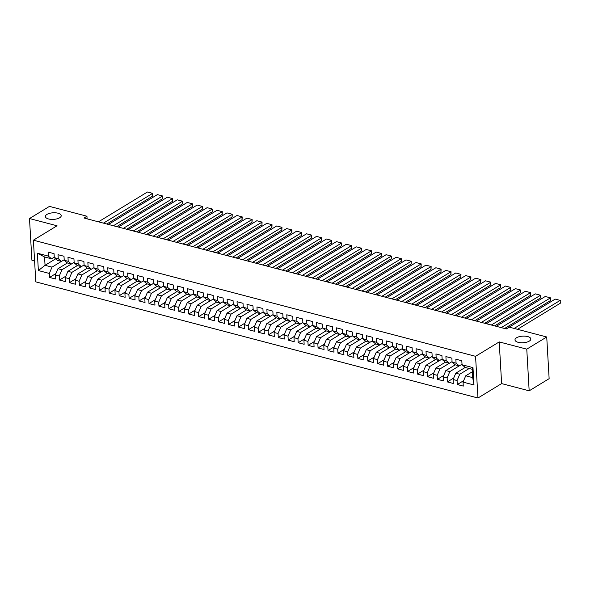 <?xml version="1.0" encoding="UTF-8"?>
<svg xmlns="http://www.w3.org/2000/svg" width="590" height="590" viewBox="0 0 590 590"><rect width="100%" height="100%" fill="white"/><g stroke="black" fill="none" stroke-linecap="round" stroke-linejoin="round"><path stroke-width="0.89" d="M516.56 337.768A7.943 3.304 176.7 0 1 525.329 336.167A7.943 3.304 176.7 0 1 530.852 338.977A7.943 3.304 176.7 0 1 529.289 341.108A7.943 3.304 176.7 0 1 520.52 342.709A7.943 3.304 176.7 0 1 514.996 339.892A7.943 3.304 176.7 0 1 516.56 337.768M46.942 214.421A7.943 3.304 176.7 0 1 55.703 212.82A7.943 3.304 176.7 0 1 61.235 215.638A7.943 3.304 176.7 0 1 59.671 217.762A7.943 3.304 176.7 0 1 50.902 219.362A7.943 3.304 176.7 0 1 45.378 216.552A7.943 3.304 176.7 0 1 46.942 214.421M529.171 390.823L526.767 349.147L499.221 341.912L501.625 383.589L529.171 390.823L549.135 378.669L546.731 336.986L509.236 327.14L506.279 328.94L83.994 218.027L86.951 216.228L49.464 206.382L29.5 218.543L31.904 260.219L34.589 260.92M501.625 383.589L477.966 397.999L35.798 281.865L33.394 240.189L475.562 356.323L477.966 397.999M55.674 258.826L45.054 265.301L38.372 270.559L49.317 273.435L49.545 277.433L55.512 279.004L55.283 275.006L59.258 276.046L59.494 280.044L65.461 281.614L65.225 277.617L69.207 278.657L69.436 282.662L75.402 284.225L75.173 280.228L79.148 281.275L79.385 285.272L85.351 286.836L85.115 282.839L89.097 283.886L89.326 287.883L95.292 289.454L95.064 285.449L99.039 286.497L99.275 290.494L105.241 292.065L105.013 288.068L108.988 289.107L109.216 293.105L115.183 294.675L114.954 290.678L118.929 291.718L119.165 295.723L125.132 297.286L124.903 293.289L128.878 294.336L129.107 298.334L135.073 299.897L134.845 295.9L138.827 296.947L139.056 300.944L145.022 302.508L144.793 298.511L148.769 299.558L148.997 303.555L154.964 305.126L154.735 301.121L158.717 302.169L158.946 306.166L164.912 307.737L164.684 303.739L168.659 304.779L168.888 308.784L174.854 310.347L174.625 306.35L178.608 307.397L178.836 311.395L184.803 312.958L184.574 308.961L188.549 310.008L188.778 314.005L194.752 315.569L194.516 311.572L198.498 312.619L198.727 316.616L204.693 318.187L204.465 314.182L208.44 315.23L208.668 319.227L214.642 320.798L214.406 316.8L218.389 317.84L218.617 321.838L224.583 323.409L224.355 319.411L228.33 320.451L228.566 324.456L234.532 326.019L234.296 322.022L238.279 323.069L238.507 327.067L244.474 328.63L244.245 324.633L248.22 325.68L248.456 329.677L254.423 331.248L254.187 327.244L258.169 328.291L258.398 332.288L264.364 333.859L264.136 329.862L268.111 330.901L268.347 334.899L274.313 336.47L274.077 332.472L278.06 333.512L278.288 337.517L284.255 339.08L284.026 335.083L288.001 336.13L288.237 340.128L294.204 341.691L293.968 337.694L297.95 338.741L298.179 342.738L304.145 344.302L303.916 340.305L307.892 341.352L308.128 345.349L314.094 346.92L313.865 342.915L317.84 343.963L318.069 347.96L324.035 349.531L323.807 345.534L327.782 346.573L328.018 350.578L333.984 352.142L333.756 348.144L337.731 349.192L337.959 353.189L343.926 354.752L343.697 350.755L347.68 351.802L347.908 355.8L353.875 357.363L353.646 353.366L357.621 354.413L357.85 358.41L363.816 359.981L363.588 355.977L367.57 357.024L367.799 361.021L373.765 362.592L373.536 358.595L377.512 359.635L377.74 363.632L383.707 365.203L383.478 361.205L387.46 362.245L387.689 366.25L393.655 367.813L393.427 363.816L397.402 364.863L397.63 368.861L403.604 370.424L403.368 366.427L407.351 367.474L407.579 371.471L413.546 373.042L413.317 369.038L417.292 370.085L417.521 374.082L423.495 375.653L423.259 371.656L427.241 372.696L427.47 376.693L433.436 378.264L433.207 374.267L437.183 375.306L437.419 379.311L443.385 380.875L443.149 376.877L447.132 377.925L447.36 381.922L453.327 383.485L453.098 379.488L457.073 380.535L457.309 384.533L463.275 386.103L463.039 382.099L465.739 375.793L472.701 377.622L472.221 369.288L465.259 367.459L462.044 364.753L472.981 367.629L473.984 384.975L463.039 382.099M38.372 270.559L37.377 253.213L48.314 256.09L51.529 258.796L54.251 257.137M462.044 364.753L461.815 360.756L455.841 359.185L456.077 363.189L452.095 362.142L451.866 358.145L445.9 356.574L446.128 360.579L442.153 359.531L441.917 355.534L435.951 353.963L436.187 357.96L432.204 356.921L431.976 352.916L426.01 351.352L426.238 355.35L422.263 354.302L422.027 350.305L416.061 348.742L416.297 352.739L412.314 351.692L412.086 347.694L406.119 346.131L406.348 350.128L402.373 349.081L402.137 345.084L396.17 343.513L396.406 347.517L392.424 346.47L392.195 342.473L386.229 340.902L386.457 344.899L382.482 343.859L382.246 339.855L376.28 338.291L376.509 342.288L372.533 341.249L372.305 337.244L366.338 335.681L366.567 339.678L362.592 338.631L362.356 334.633L356.39 333.07L356.618 337.067L352.643 336.02L352.414 332.023L346.448 330.452L346.677 334.456L342.694 333.409L342.466 329.412L336.499 327.841L336.728 331.838L332.753 330.798L332.524 326.801L326.558 325.23L326.786 329.227L322.804 328.188L322.575 324.183L316.609 322.619L316.837 326.617L312.862 325.569L312.634 321.572L306.667 320.009L306.896 324.006L302.913 322.959L302.685 318.961L296.718 317.391L296.947 321.395L292.972 320.348L292.743 316.351L286.777 314.78L287.006 318.777L283.023 317.737L282.794 313.74L276.828 312.169L277.057 316.166L273.082 315.126L272.853 311.122L266.879 309.558L267.115 313.556L263.133 312.508L262.904 308.511L256.938 306.947L257.166 310.945L253.191 309.898L252.963 305.9L246.989 304.337L247.225 308.334L243.242 307.287L243.014 303.29L237.047 301.719L237.276 305.723L233.301 304.676L233.065 300.679L227.098 299.108L227.334 303.105L223.352 302.065L223.123 298.061L217.157 296.497L217.386 300.494L213.41 299.447L213.174 295.45L207.208 293.886L207.444 297.884L203.462 296.836L203.233 292.839L197.267 291.276L197.495 295.273L193.52 294.226L193.284 290.228L187.318 288.658L187.554 292.662L183.571 291.615L183.343 287.618L177.376 286.047L177.605 290.044L173.63 289.004L173.394 285.007L167.427 283.436L167.656 287.433L163.681 286.393L163.452 282.389L157.486 280.825L157.714 284.822L153.739 283.775L153.503 279.778L147.537 278.215L147.766 282.212L143.79 281.165L143.562 277.167L137.595 275.596L137.824 279.601L133.841 278.554L133.613 274.556L127.647 272.986L127.875 276.983L123.9 275.943L123.671 271.946L117.705 270.375L117.934 274.372L113.951 273.332L113.722 269.328L107.756 267.764L107.985 271.761L104.01 270.714L103.781 266.717L97.815 265.153L98.043 269.151L94.061 268.103L93.832 264.106L87.866 262.543L88.094 266.54L84.119 265.493L83.891 261.495L77.917 259.925L78.153 263.929L74.17 262.882L73.942 258.885L67.975 257.314L68.204 261.311L64.229 260.271L64 256.267L58.027 254.703L58.263 258.7L54.28 257.653L54.051 253.656L48.085 252.092L48.314 256.09M469.19 368.492L459.772 374.23L455.797 373.182L465.23 367.437M457.073 380.535L459.772 374.23M453.098 379.488L455.797 373.182M472.981 367.629L472.221 369.288M459.241 365.881L449.831 371.612L445.848 370.572L455.281 364.819M447.132 377.925L449.831 371.612M443.149 376.877L445.848 370.572M456.077 363.189L459.293 365.889L462.014 364.237M459.293 365.889L455.31 364.849L452.095 362.142M449.3 363.263L439.882 369.001L435.907 367.961L445.339 362.208M437.183 375.306L439.882 369.001M433.207 374.267L435.907 367.961M446.128 360.579L449.344 363.278L452.065 361.618M449.344 363.278L445.369 362.231L442.153 359.531M439.351 360.652L429.933 366.39L425.958 365.343L435.391 359.598M427.241 372.696L429.933 366.39M423.259 371.656L425.958 365.343M436.187 357.96L439.402 360.667L442.124 359.008M439.402 360.667L435.42 359.62L432.204 356.921M429.409 358.042L419.992 363.779L416.016 362.732L425.449 356.987M417.292 370.085L419.992 363.779M413.317 369.038L416.016 362.732M426.238 355.35L429.454 358.056L432.175 356.397M429.454 358.056L425.478 357.009L422.263 354.302M419.461 355.431L410.043 361.169L406.068 360.121L415.5 354.376M407.351 367.474L410.043 361.169M403.368 366.427L406.068 360.121M416.297 352.739L419.512 355.445L422.233 353.786M419.512 355.445L415.53 354.398L412.314 351.692M409.519 352.82L400.101 358.55L396.119 357.511L405.559 351.758M397.402 364.863L400.101 358.55M393.427 363.816L396.119 357.511M406.348 350.128L409.563 352.827L412.285 351.175M409.563 352.827L405.588 351.788L402.373 349.081M399.57 350.202L390.152 355.94L386.177 354.9L395.61 349.147M387.46 362.245L390.152 355.94M383.478 361.205L386.177 354.9M396.406 347.517L399.622 350.217L402.343 348.565M399.622 350.217L395.639 349.177L392.424 346.47M389.629 347.591L380.211 353.329L376.228 352.282L385.668 346.536M377.512 359.635L380.211 353.329M373.536 358.595L376.228 352.282M386.457 344.899L389.673 347.606L392.394 345.947M389.673 347.606L385.698 346.559L382.482 343.859M379.68 344.98L370.262 350.718L366.287 349.671L375.719 343.926M367.57 357.024L370.262 350.718M363.588 355.977L366.287 349.671M376.509 342.288L379.731 344.995L382.453 343.336M379.731 344.995L375.749 343.948L372.533 341.249M369.738 342.37L360.32 348.107L356.338 347.06L365.778 341.315M357.621 354.413L360.32 348.107M353.646 353.366L356.338 347.06M366.567 339.678L369.783 342.384L372.504 340.725M369.783 342.384L365.807 341.337L362.592 338.631M359.789 339.759L350.372 345.497L346.396 344.449L355.829 338.697M347.68 351.802L350.372 345.497M343.697 350.755L346.396 344.449M356.618 337.067L359.841 339.766L362.555 338.114M359.841 339.766L355.858 338.726L352.643 336.02M349.841 337.148L340.43 342.879L336.447 341.839L345.888 336.086M337.731 349.192L340.43 342.879M333.756 348.144L336.447 341.839M346.677 334.456L349.892 337.156L352.614 335.504M349.892 337.156L345.917 336.116L342.694 333.409M339.899 334.53L330.481 340.268L326.506 339.221L335.939 333.475M327.782 346.573L330.481 340.268M323.807 345.534L326.506 339.221M336.728 331.838L339.951 334.545L342.665 332.885M339.951 334.545L335.968 333.498L332.753 330.798M329.95 331.919L320.54 337.657L316.557 336.61L325.997 330.865L330.002 331.934L332.723 330.275M317.84 343.963L320.54 337.657M313.865 342.915L316.557 336.61M326.786 329.227L330.002 331.934M322.804 328.188L326.027 330.887M320.009 329.308L310.591 335.046L306.616 333.999L316.048 328.254M307.892 341.352L310.591 335.046M303.916 340.305L306.616 333.999M316.837 326.617L320.06 329.323L322.774 327.664M320.06 329.323L316.078 328.276L312.862 325.569M310.06 326.698L300.649 332.435L296.667 331.388L306.107 325.643M297.95 338.741L300.649 332.435M293.968 337.694L296.667 331.388M306.896 324.006L310.111 326.713L312.833 325.053M310.111 326.713L306.136 325.665L302.913 322.959M300.118 324.087L290.7 329.817L286.725 328.778L296.158 323.025M288.001 336.13L290.7 329.817M284.026 335.083L286.725 328.778M296.947 321.395L300.163 324.094L302.884 322.442M300.163 324.094L296.187 323.055L292.972 320.348M290.169 321.469L280.759 327.207L276.776 326.167L286.216 320.414M278.06 333.512L280.759 327.207M274.077 332.472L276.776 326.167M287.006 318.777L290.221 321.484L292.942 319.824M290.221 321.484L286.246 320.436L283.023 317.737M280.228 318.858L270.81 324.596L266.835 323.549L276.268 317.804M268.111 330.901L270.81 324.596M264.136 329.862L266.835 323.549M277.057 316.166L280.272 318.873L282.994 317.214M280.272 318.873L276.297 317.826L273.082 315.126M270.279 316.247L260.869 321.985L256.886 320.938L266.326 315.193M258.169 328.291L260.869 321.985M254.187 327.244L256.886 320.938M267.115 313.556L270.331 316.262L273.052 314.603M270.331 316.262L266.348 315.215L263.133 312.508M260.338 313.637L250.92 319.374L246.945 318.327L256.377 312.582L260.382 313.651L263.103 311.992M248.22 325.68L250.92 319.374M244.245 324.633L246.945 318.327M257.166 310.945L260.382 313.651M253.191 309.898L256.407 312.604M250.389 311.026L240.978 316.756L236.996 315.716L246.428 309.964M238.279 323.069L240.978 316.756M234.296 322.022L236.996 315.716M247.225 308.334L250.44 311.033L253.162 309.381M250.44 311.033L246.458 309.993L243.242 307.287M240.447 308.408L231.029 314.146L227.054 313.106L236.487 307.353M228.33 320.451L231.029 314.146M224.355 319.411L227.054 313.106M237.276 305.723L240.491 308.423L243.213 306.771M240.491 308.423L236.516 307.383L233.301 304.676M230.498 305.797L221.08 311.535L217.105 310.488L226.538 304.742M218.389 317.84L221.08 311.535M214.406 316.8L217.105 310.488M227.334 303.105L230.55 305.812L233.271 304.152M230.55 305.812L226.567 304.764L223.352 302.065M220.557 303.186L211.139 308.924L207.164 307.877L216.596 302.132M208.44 315.23L211.139 308.924M204.465 314.182L207.164 307.877M217.386 300.494L220.601 303.201L223.322 301.542M220.601 303.201L216.626 302.154L213.41 299.447M210.608 300.576L201.19 306.313L197.215 305.266L206.648 299.521M198.498 312.619L201.19 306.313M194.516 311.572L197.215 305.266M207.444 297.884L210.66 300.59L213.381 298.931M210.66 300.59L206.677 299.543L203.462 296.836M200.666 297.965L191.249 303.695L187.266 302.655L196.706 296.903M188.549 310.008L191.249 303.695M184.574 308.961L187.266 302.655M197.495 295.273L200.711 297.972L203.432 296.32M200.711 297.972L196.736 296.932L193.52 294.226M190.718 295.354L181.3 301.084L177.325 300.045L186.757 294.292M178.608 307.397L181.3 301.084M174.625 306.35L177.325 300.045M187.554 292.662L190.769 295.361L193.491 293.709M190.769 295.361L186.787 294.322L183.571 291.615M180.776 292.736L171.358 298.474L167.376 297.426L176.816 291.681M168.659 304.779L171.358 298.474M164.684 303.739L167.376 297.426M177.605 290.044L180.82 292.751L183.542 291.091M180.82 292.751L176.845 291.703L173.63 289.004M170.827 290.125L161.409 295.863L157.434 294.816L166.867 289.07M158.717 302.169L161.409 295.863M154.735 301.121L157.434 294.816M167.656 287.433L170.879 290.14L173.6 288.481M170.879 290.14L166.896 289.093L163.681 286.393M160.886 287.514L151.468 293.252L147.485 292.205L156.925 286.46M148.769 299.558L151.468 293.252M144.793 298.511L147.485 292.205M157.714 284.822L160.93 287.529L163.651 285.87M160.93 287.529L156.955 286.482L153.739 283.775M150.937 284.904L141.519 290.641L137.544 289.594L146.976 283.842M138.827 296.947L141.519 290.641M134.845 295.9L137.544 289.594M147.766 282.212L150.988 284.918L153.702 283.259M150.988 284.918L147.006 283.871L143.79 281.165M140.988 282.293L131.577 288.023L127.595 286.983L137.035 281.231M128.878 294.336L131.577 288.023M124.903 293.289L127.595 286.983M137.824 279.601L141.04 282.3L143.761 280.648M141.04 282.3L137.064 281.26L133.841 278.554M131.046 279.675L121.629 285.413L117.653 284.365L127.086 278.62M118.929 291.718L121.629 285.413M114.954 290.678L117.653 284.365M127.875 276.983L131.098 279.69L133.812 278.03M131.098 279.69L127.116 278.642L123.9 275.943M121.097 277.064L111.687 282.802L107.704 281.755L117.145 276.009M108.988 289.107L111.687 282.802M105.013 288.068L107.704 281.755M117.934 274.372L121.149 277.079L123.871 275.419M121.149 277.079L117.174 276.031L113.951 273.332M111.156 274.453L101.738 280.191L97.763 279.144L107.196 273.399M99.039 286.497L101.738 280.191M95.064 285.449L97.763 279.144M107.985 271.761L111.208 274.468L113.922 272.809M111.208 274.468L107.225 273.421L104.01 270.714M101.207 271.843L91.797 277.58L87.814 276.533L97.254 270.788M89.097 283.886L91.797 277.58M85.115 282.839L87.814 276.533M98.043 269.151L101.259 271.857L103.98 270.198M101.259 271.857L97.284 270.81L94.061 268.103M91.266 269.232L81.848 274.962L77.873 273.922L87.305 268.17M79.148 281.275L81.848 274.962M75.173 280.228L77.873 273.922M88.094 266.54L91.31 269.239L94.031 267.587M91.31 269.239L87.335 268.199L84.119 265.493M81.317 266.614L71.906 272.351L67.924 271.312L77.364 265.559M69.207 278.657L71.906 272.351M65.225 277.617L67.924 271.312M78.153 263.929L81.368 266.628L84.09 264.969M81.368 266.628L77.393 265.589L74.17 262.882M71.375 264.003L61.957 269.741L57.982 268.693L67.415 262.948M59.258 276.046L61.957 269.741M55.283 275.006L57.982 268.693M68.204 261.311L71.42 264.018L74.141 262.358M71.42 264.018L67.444 262.97L64.229 260.271M61.426 261.392L52.016 267.13L45.054 265.301L44.567 256.967L51.529 258.796M49.317 273.435L52.016 267.13M58.263 258.7L61.478 261.407L64.199 259.748M61.478 261.407L57.495 260.36L54.28 257.653M526.767 349.147L546.731 336.986M33.394 240.189L57.046 225.778L29.5 218.543M499.221 341.912L475.562 356.323M87.106 218.846L86.951 216.228M472.361 371.759L465.739 375.793M37.377 253.213L44.567 256.967M472.701 377.622L473.984 384.975M49.545 277.433L55.895 273.568M59.494 280.044L65.844 276.179M69.436 282.662L75.786 278.79M79.385 285.272L85.734 281.401M89.326 287.883L95.676 284.011M99.275 290.494L105.625 286.629M109.216 293.105L115.566 289.24M119.165 295.723L125.515 291.851M129.107 298.334L135.457 294.462M139.056 300.944L145.406 297.072M148.997 303.555L155.354 299.683M158.946 306.166L165.296 302.301M168.888 308.784L175.245 304.912M178.836 311.395L185.186 307.523M188.778 314.005L195.135 310.134M198.727 316.616L205.077 312.744M208.668 319.227L215.026 315.362M218.617 321.838L224.967 317.973M228.566 324.456L234.916 320.584M238.507 327.067L244.857 323.195M248.456 329.677L254.806 325.805M258.398 332.288L264.748 328.423M268.347 334.899L274.697 331.034M278.288 337.517L284.638 333.645M288.237 340.128L294.587 336.256M298.179 342.738L304.529 338.867M308.128 345.349L314.477 341.485M318.069 347.96L324.419 344.095M328.018 350.578L334.368 346.706M337.959 353.189L344.309 349.317M347.908 355.8L354.258 351.928M357.85 358.41L364.207 354.538M367.799 361.021L374.149 357.156M377.74 363.632L384.097 359.767M387.689 366.25L394.039 362.378M397.63 368.861L403.988 364.989M407.579 371.471L413.929 367.6M417.521 374.082L423.878 370.218M427.47 376.693L433.82 372.828M437.419 379.311L443.769 375.439M447.36 381.922L453.71 378.05M457.309 384.533L463.659 380.661M98.464 221.833L147.441 192.001L152.412 193.306L152.574 196.123L152.677 193.365L103.442 223.138M106.783 224.016L152.574 196.123M147.441 192.001L152.677 193.365M108.413 224.443L157.383 194.612L162.353 195.917L162.516 198.734L162.619 195.983L113.383 225.749M116.732 226.626L162.516 198.734M157.383 194.612L162.619 195.983M118.361 227.054L167.331 197.222L172.302 198.528L172.464 201.345L172.568 198.594L123.332 228.359M126.673 229.237L172.464 201.345M167.331 197.222L172.568 198.594M128.303 229.665L177.273 199.833L182.244 201.138L182.413 203.956L182.509 201.205L133.274 230.97M136.622 231.855L182.413 203.956M177.273 199.833L182.509 201.205M138.252 232.283L187.222 202.444L192.193 203.756L192.355 206.566L192.458 203.816L143.222 233.588M146.563 234.466L192.355 206.566M187.222 202.444L192.458 203.816M148.193 234.894L197.163 205.062L202.141 206.367L202.304 209.185L202.4 206.426L153.164 236.199M156.512 237.077L202.304 209.185M197.163 205.062L202.4 206.426M158.142 237.505L207.112 207.673L212.083 208.978L212.245 211.795L212.348 209.044L163.113 238.81M166.454 239.688L212.245 211.795M207.112 207.673L212.348 209.044M168.084 240.115L217.054 210.283L222.032 211.589L222.194 214.406L222.29 211.655L173.054 241.421M176.403 242.298L222.194 214.406M217.054 210.283L222.29 211.655M178.033 242.726L227.003 212.894L231.973 214.2L232.136 217.017L232.239 214.266L183.003 244.031M186.344 244.909L232.136 217.017M227.003 212.894L232.239 214.266M187.974 245.344L236.944 215.505L241.922 216.81L242.084 219.628L242.18 216.877L192.945 246.65M196.293 247.527L242.084 219.628M236.944 215.505L242.18 216.877M197.923 247.955L246.893 218.123L251.864 219.428L252.026 222.246L252.129 219.487L202.894 249.26M206.234 250.138L252.026 222.246M246.893 218.123L252.129 219.487M207.864 250.566L256.834 220.734L261.812 222.039L261.975 224.856L262.071 222.098L212.843 251.871M216.183 252.749L261.975 224.856M256.834 220.734L262.071 222.098M217.813 253.176L266.783 223.344L271.754 224.65L271.916 227.467L272.019 224.716L222.784 254.482M226.125 255.359L271.916 227.467M266.783 223.344L272.019 224.716M227.755 255.787L276.725 225.955L281.703 227.261L281.865 230.078L281.968 227.327L232.733 257.093M236.074 257.97L281.865 230.078M276.725 225.955L281.968 227.327M237.704 258.398L286.674 228.566L291.644 229.871L291.807 232.689L291.91 229.938L242.674 259.711M246.015 260.588L291.807 232.689M286.674 228.566L291.91 229.938M247.645 261.016L296.623 231.184L301.593 232.49L301.756 235.299L301.859 232.549L252.623 262.321M255.964 263.199L301.756 235.299M296.623 231.184L301.859 232.549M257.594 263.627L306.564 233.795L311.535 235.1L311.697 237.918L311.8 235.159L262.565 264.932M265.906 265.81L311.697 237.918M306.564 233.795L311.8 235.159M267.536 266.238L316.513 236.406L321.484 237.711L321.646 240.528L321.749 237.777L272.514 267.543M275.855 268.421L321.646 240.528M316.513 236.406L321.749 237.777M277.484 268.848L326.454 239.016L331.425 240.322L331.587 243.139L331.691 240.388L282.455 270.154M285.803 271.031L331.587 243.139M326.454 239.016L331.691 240.388M287.426 271.459L336.403 241.627L341.374 242.933L341.536 245.75L341.64 242.999L292.404 272.764M295.745 273.649L341.536 245.75M336.403 241.627L341.64 242.999M297.375 274.077L346.345 244.238L351.316 245.551L351.478 248.361L351.581 245.61L302.346 275.382M305.694 276.26L351.478 248.361M346.345 244.238L351.581 245.61M307.324 276.688L356.294 246.856L361.264 248.161L361.427 250.979L361.53 248.22L312.294 277.993M315.635 278.871L361.427 250.979M356.294 246.856L361.53 248.22M317.265 279.299L366.235 249.467L371.206 250.772L371.368 253.589L371.471 250.839L322.236 280.604M325.584 281.482L371.368 253.589M366.235 249.467L371.471 250.839M327.214 281.909L376.184 252.078L381.155 253.383L381.317 256.2L381.42 253.449L332.185 283.215M335.526 284.092L381.317 256.2M376.184 252.078L381.42 253.449M337.156 284.52L386.125 254.688L391.104 255.994L391.266 258.811L391.362 256.06L342.126 285.826M345.475 286.711L391.266 258.811M386.125 254.688L391.362 256.06M347.104 287.138L396.074 257.299L401.045 258.604L401.207 261.422L401.311 258.671L352.075 288.444M355.416 289.321L401.207 261.422M396.074 257.299L401.311 258.671M357.046 289.749L406.016 259.917L410.994 261.223L411.156 264.04L411.252 261.281L362.017 291.054M365.365 291.932L411.156 264.04M406.016 259.917L411.252 261.281M366.995 292.36L415.965 262.528L420.935 263.833L421.098 266.651L421.201 263.892L371.966 293.665M375.306 294.543L421.098 266.651M415.965 262.528L421.201 263.892M376.936 294.971L425.906 265.139L430.884 266.444L431.047 269.261L431.143 266.51L381.907 296.276M385.255 297.154L431.047 269.261M425.906 265.139L431.143 266.51M386.885 297.581L435.855 267.749L440.826 269.055L440.988 271.872L441.091 269.121L391.856 298.887M395.197 299.764L440.988 271.872M435.855 267.749L441.091 269.121M396.827 300.192L445.797 270.36L450.775 271.666L450.937 274.483L451.033 271.732L401.797 301.505M405.146 302.382L450.937 274.483M445.797 270.36L451.033 271.732M406.775 302.81L455.746 272.978L460.716 274.284L460.878 277.094L460.982 274.343L411.746 304.116M415.087 304.993L460.878 277.094M455.746 272.978L460.982 274.343M416.717 305.421L465.687 275.589L470.665 276.894L470.827 279.712L470.923 276.953L421.695 306.726M425.036 307.604L470.827 279.712M465.687 275.589L470.923 276.953M426.666 308.032L475.636 278.2L480.607 279.505L480.769 282.322L480.872 279.572L431.637 309.337M434.978 310.215L480.769 282.322M475.636 278.2L480.872 279.572M436.607 310.642L485.577 280.81L490.555 282.116L490.718 284.933L490.821 282.182L441.586 311.948M444.926 312.825L490.718 284.933M485.577 280.81L490.821 282.182M446.556 313.253L495.526 283.421L500.497 284.727L500.659 287.544L500.763 284.793L451.527 314.566M454.868 315.444L500.659 287.544M495.526 283.421L500.763 284.793M456.498 315.871L505.475 286.032L510.446 287.345L510.608 290.155L510.711 287.404L461.476 317.177M464.817 318.054L510.608 290.155M505.475 286.032L510.711 287.404M466.447 318.482L515.417 288.65L520.387 289.956L520.55 292.773L520.653 290.014L471.417 319.787M474.766 320.665L520.55 292.773M515.417 288.65L520.653 290.014M476.388 321.093L525.365 291.261L530.336 292.566L530.499 295.384L530.602 292.633L481.366 322.398M484.707 323.276L530.499 295.384M525.365 291.261L530.602 292.633M486.337 323.704L535.307 293.872L540.278 295.177L540.44 297.994L540.543 295.243L491.308 325.009M494.656 325.887L540.44 297.994M535.307 293.872L540.543 295.243M496.279 326.314L545.256 296.482L550.227 297.788L550.389 300.605L550.492 297.854L501.257 327.62M504.598 328.505L550.389 300.605M545.256 296.482L550.492 297.854M506.227 328.932L555.197 299.093L560.168 300.406L560.33 303.216L560.168 300.406L514.155 328.431M517.504 329.308L560.33 303.216M555.197 299.093L560.434 300.465"/></g></svg>
